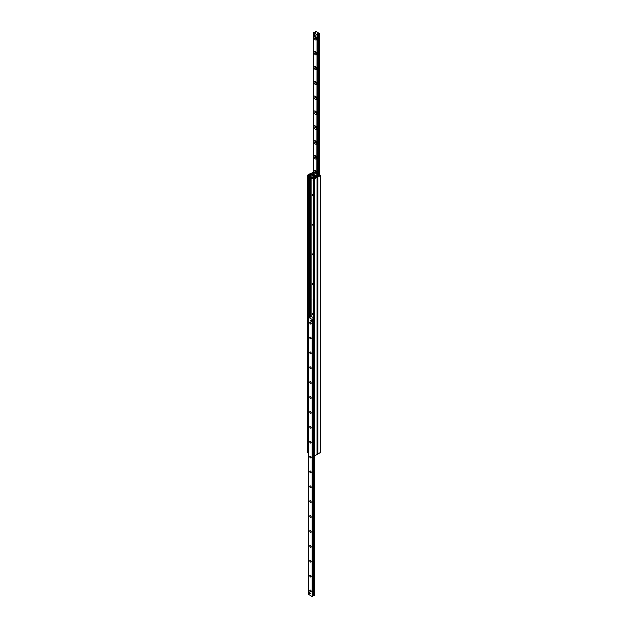<?xml version="1.0" encoding="UTF-8"?>
<svg xmlns="http://www.w3.org/2000/svg" width="628" height="628" viewBox="0 0 628 628"><rect width="100%" height="100%" fill="white"/><g stroke="black" fill="none" stroke-linecap="round" stroke-linejoin="round"><path stroke-width="0.94" d="M313.246 180.95A1.421 0.824 60 0 1 313.246 180.001M312.391 194.405L312.666 195.347L312.391 194.405M313.246 210.71A1.421 0.824 60 0 1 313.246 209.76M312.391 224.165L312.666 225.107L312.391 224.165M313.246 240.469A1.421 0.824 60 0 1 313.246 239.519M312.391 253.924L312.666 254.866L312.391 253.924M313.246 270.236A1.421 0.824 60 0 1 313.246 269.279M312.391 283.691L312.666 284.633L312.391 283.691M313.246 299.996A1.421 0.824 60 0 1 313.246 299.046M312.391 313.451L312.666 314.392L312.391 313.451M310.138 173.658L317.061 177.19L314.4 179.192L313.246 178.847L314.188 178.658A0.911 0.526 0 0 0 314.926 178.226L315.342 177.002L311.143 174.608L309.141 174.89A0.911 0.526 0 0 0 308.403 175.314L307.932 175.824L307.477 175.188L310.138 173.658M313.301 455.92L314.4 456.344L317.061 454.342M307.477 452.348L307.932 452.984L308.395 452.498M313.6 172.229A0.911 0.526 0 0 0 313.074 172.614L312.736 173.87L316.857 176.24L318.859 175.958A0.911 0.526 0 0 0 319.597 175.534L320.068 175.016L320.523 175.652L317.061 177.19L310.939 173.658L313.6 171.656M317.226 454.413L320.523 452.435M315.845 31.4L319.307 33.457L317.391 33.818L317.069 34.619L313.67 32.656L315.28 32.342L315.217 31.612L315.845 31.4M315.774 37.005A0.966 0.557 -120 0 0 315.57 37.052A0.966 0.557 -120 0 0 315.366 37.499A0.966 0.557 -120 0 0 315.79 38.473A0.966 0.557 -120 0 0 316.536 38.732A0.966 0.557 -120 0 0 316.677 38.575M315.774 51.889A0.966 0.557 -120 0 0 315.57 51.936A0.966 0.557 -120 0 0 315.366 52.375A0.966 0.557 -120 0 0 315.79 53.349A0.966 0.557 -120 0 0 316.536 53.608A0.966 0.557 -120 0 0 316.677 53.459M315.774 66.772A0.966 0.557 -120 0 0 315.57 66.811A0.966 0.557 -120 0 0 315.366 67.259A0.966 0.557 -120 0 0 315.79 68.232A0.966 0.557 -120 0 0 316.536 68.491A0.966 0.557 -120 0 0 316.677 68.342M315.774 81.648A0.966 0.557 -120 0 0 315.57 81.695A0.966 0.557 -120 0 0 315.366 82.142A0.966 0.557 -120 0 0 315.79 83.116A0.966 0.557 -120 0 0 316.536 83.375A0.966 0.557 -120 0 0 316.677 83.218M315.774 96.531A0.966 0.557 -120 0 0 315.57 96.579A0.966 0.557 -120 0 0 315.366 97.018A0.966 0.557 -120 0 0 315.79 97.992A0.966 0.557 -120 0 0 316.536 98.251A0.966 0.557 -120 0 0 316.677 98.101M315.774 111.415A0.966 0.557 -120 0 0 315.57 111.454A0.966 0.557 -120 0 0 315.366 111.902A0.966 0.557 -120 0 0 315.79 112.875A0.966 0.557 -120 0 0 316.536 113.134A0.966 0.557 -120 0 0 316.677 112.985M315.774 126.291A0.966 0.557 -120 0 0 315.57 126.338A0.966 0.557 -120 0 0 315.366 126.778A0.966 0.557 -120 0 0 315.79 127.759A0.966 0.557 -120 0 0 316.536 128.018A0.966 0.557 -120 0 0 316.677 127.861M315.774 141.174A0.966 0.557 -120 0 0 315.57 141.222A0.966 0.557 -120 0 0 315.366 141.661A0.966 0.557 -120 0 0 315.79 142.635A0.966 0.557 -120 0 0 316.536 142.894A0.966 0.557 -120 0 0 316.677 142.744M315.774 156.058A0.966 0.557 -120 0 0 315.57 156.097A0.966 0.557 -120 0 0 315.366 156.545A0.966 0.557 -120 0 0 315.79 157.518A0.966 0.557 -120 0 0 316.536 157.777A0.966 0.557 -120 0 0 316.677 157.62M315.774 170.934A0.966 0.557 -120 0 0 315.57 170.981A0.966 0.557 -120 0 0 315.366 171.42A0.966 0.557 -120 0 0 315.79 172.402A0.966 0.557 -120 0 0 316.536 172.661A0.966 0.557 -120 0 0 316.677 172.504M314 37.499A1.939 1.115 60 0 1 315.366 36.707A1.939 1.115 60 0 1 316.74 39.077A1.939 1.115 60 0 1 315.366 39.87A1.939 1.115 60 0 1 314 37.499M314 52.375A1.939 1.115 60 0 1 315.366 51.59A1.939 1.115 60 0 1 316.74 53.961A1.939 1.115 60 0 1 315.366 54.746A1.939 1.115 60 0 1 314 52.375M314 67.259A1.939 1.115 60 0 1 315.366 66.466A1.939 1.115 60 0 1 316.74 68.837A1.939 1.115 60 0 1 315.366 69.63A1.939 1.115 60 0 1 314 67.259M314 82.142A1.939 1.115 60 0 1 315.366 81.35A1.939 1.115 60 0 1 316.74 83.72A1.939 1.115 60 0 1 315.366 84.513A1.939 1.115 60 0 1 314 82.142M314 97.018A1.939 1.115 60 0 1 315.366 96.225A1.939 1.115 60 0 1 316.74 98.604A1.939 1.115 60 0 1 315.366 99.389A1.939 1.115 60 0 1 314 97.018M314 111.902A1.939 1.115 60 0 1 315.366 111.109A1.939 1.115 60 0 1 316.74 113.48A1.939 1.115 60 0 1 315.366 114.272A1.939 1.115 60 0 1 314 111.902M314 126.778A1.939 1.115 60 0 1 315.366 125.993A1.939 1.115 60 0 1 316.74 128.363A1.939 1.115 60 0 1 315.366 129.156A1.939 1.115 60 0 1 314 126.778M314 141.661A1.939 1.115 60 0 1 315.366 140.868A1.939 1.115 60 0 1 316.74 143.247A1.939 1.115 60 0 1 315.366 144.032A1.939 1.115 60 0 1 314 141.661M314 156.545A1.939 1.115 60 0 1 315.366 155.752A1.939 1.115 60 0 1 316.74 158.123A1.939 1.115 60 0 1 315.366 158.915A1.939 1.115 60 0 1 314 156.545M314 171.42A1.939 1.115 60 0 1 315.366 170.635A1.939 1.115 60 0 1 316.74 173.006A1.939 1.115 60 0 1 315.366 173.799A1.939 1.115 60 0 1 314 171.42M315.201 35.49L314.714 36.33L313.749 35.772L313.749 34.658L314.236 34.375L315.201 35.49A0.683 0.393 60 0 1 315.06 35.804M314.377 34.619A0.683 0.393 60 0 1 315.06 35.019M309.816 590.548A0.966 0.557 60 0 1 310.02 590.1A0.966 0.557 60 0 1 310.483 590.139A1.036 0.597 -120 0 0 309.722 590.548A1.036 0.597 -120 0 0 310.46 591.812A1.036 0.597 -120 0 0 311.19 591.395A0.966 0.557 60 0 1 310.986 591.78A0.966 0.557 60 0 1 310.24 591.521A0.966 0.557 60 0 1 309.816 590.548M311.19 591.395A1.036 0.597 -120 0 0 310.46 590.124M308.756 594.449L312.155 596.6L312.932 595.862M313.246 318.49L312.155 319.448L308.693 317.391L310.609 317.03L310.931 316.229L313.246 317.564M309.722 575.664A1.036 0.597 -120 0 0 310.46 576.936A1.036 0.597 -120 0 0 311.19 576.512A1.036 0.597 -120 0 0 310.46 575.24A1.036 0.597 -120 0 0 309.722 575.664M309.722 545.905A1.036 0.597 -120 0 0 310.46 547.176A1.036 0.597 -120 0 0 311.19 546.753A1.036 0.597 -120 0 0 310.46 545.481A1.036 0.597 -120 0 0 309.722 545.905M309.722 516.145A1.036 0.597 -120 0 0 310.46 517.409A1.036 0.597 -120 0 0 311.19 516.985A1.036 0.597 -120 0 0 310.46 515.721A1.036 0.597 -120 0 0 309.722 516.145M309.722 486.378A1.036 0.597 -120 0 0 310.46 487.65A1.036 0.597 -120 0 0 311.19 487.226A1.036 0.597 -120 0 0 310.46 485.954A1.036 0.597 -120 0 0 309.722 486.378M309.722 456.619A1.036 0.597 -120 0 0 310.46 457.89A1.036 0.597 -120 0 0 311.19 457.467A1.036 0.597 -120 0 0 310.46 456.195A1.036 0.597 -120 0 0 309.722 456.619M309.722 426.859A1.036 0.597 -120 0 0 310.46 428.123A1.036 0.597 -120 0 0 311.19 427.699A1.036 0.597 -120 0 0 310.46 426.436A1.036 0.597 -120 0 0 309.722 426.859M309.722 397.092A1.036 0.597 -120 0 0 310.46 398.364A1.036 0.597 -120 0 0 311.19 397.94A1.036 0.597 -120 0 0 310.46 396.668A1.036 0.597 -120 0 0 309.722 397.092M309.722 367.333A1.036 0.597 -120 0 0 310.46 368.605A1.036 0.597 -120 0 0 311.19 368.181A1.036 0.597 -120 0 0 310.46 366.909A1.036 0.597 -120 0 0 309.722 367.333M309.722 337.574A1.036 0.597 -120 0 0 310.46 338.845A1.036 0.597 -120 0 0 311.19 338.421A1.036 0.597 -120 0 0 310.46 337.15A1.036 0.597 -120 0 0 309.722 337.574M310.625 320.516A0.683 0.393 60 0 1 311.59 321.073A0.683 0.393 60 0 1 310.625 320.516M309.321 593.013A0.683 0.393 60 0 1 310.287 593.57A0.683 0.393 60 0 1 309.321 593.013M309.722 322.69A1.036 0.597 -120 0 0 310.46 323.962A1.036 0.597 -120 0 0 311.19 323.538A1.036 0.597 -120 0 0 310.46 322.266A1.036 0.597 -120 0 0 309.722 322.69M309.722 352.449A1.036 0.597 -120 0 0 310.46 353.721A1.036 0.597 -120 0 0 311.19 353.297A1.036 0.597 -120 0 0 310.46 352.033A1.036 0.597 -120 0 0 309.722 352.449M309.722 382.216A1.036 0.597 -120 0 0 310.46 383.48A1.036 0.597 -120 0 0 311.19 383.064A1.036 0.597 -120 0 0 310.46 381.793A1.036 0.597 -120 0 0 309.722 382.216M309.722 411.976A1.036 0.597 -120 0 0 310.46 413.248A1.036 0.597 -120 0 0 311.19 412.824A1.036 0.597 -120 0 0 310.46 411.552A1.036 0.597 -120 0 0 309.722 411.976M309.722 441.735A1.036 0.597 -120 0 0 310.46 443.007A1.036 0.597 -120 0 0 311.19 442.583A1.036 0.597 -120 0 0 310.46 441.311A1.036 0.597 -120 0 0 309.722 441.735M309.722 471.502A1.036 0.597 -120 0 0 310.46 472.766A1.036 0.597 -120 0 0 311.19 472.342A1.036 0.597 -120 0 0 310.46 471.079A1.036 0.597 -120 0 0 309.722 471.502M309.722 501.262A1.036 0.597 -120 0 0 310.46 502.533A1.036 0.597 -120 0 0 311.19 502.11A1.036 0.597 -120 0 0 310.46 500.838A1.036 0.597 -120 0 0 309.722 501.262M309.722 531.021A1.036 0.597 -120 0 0 310.46 532.293A1.036 0.597 -120 0 0 311.19 531.869A1.036 0.597 -120 0 0 310.46 530.597A1.036 0.597 -120 0 0 309.722 531.021M309.722 560.78A1.036 0.597 -120 0 0 310.46 562.052A1.036 0.597 -120 0 0 311.19 561.628A1.036 0.597 -120 0 0 310.46 560.364A1.036 0.597 -120 0 0 309.722 560.78M311.19 576.48A0.966 0.557 60 0 1 310.986 576.897A0.966 0.557 60 0 1 310.24 576.637A0.966 0.557 60 0 1 309.816 575.664A0.966 0.557 60 0 1 310.02 575.224A0.966 0.557 60 0 1 310.483 575.256M311.19 561.605A0.966 0.557 60 0 1 310.986 562.021A0.966 0.557 60 0 1 310.24 561.762A0.966 0.557 60 0 1 309.816 560.78A0.966 0.557 60 0 1 310.02 560.341A0.966 0.557 60 0 1 310.483 560.372M311.19 546.721A0.966 0.557 60 0 1 310.986 547.137A0.966 0.557 60 0 1 310.24 546.878A0.966 0.557 60 0 1 309.816 545.905A0.966 0.557 60 0 1 310.02 545.457A0.966 0.557 60 0 1 310.483 545.496M311.19 531.837A0.966 0.557 60 0 1 310.986 532.254A0.966 0.557 60 0 1 310.24 531.995A0.966 0.557 60 0 1 309.816 531.021A0.966 0.557 60 0 1 310.02 530.582A0.966 0.557 60 0 1 310.483 530.613M311.19 516.962A0.966 0.557 60 0 1 310.986 517.378A0.966 0.557 60 0 1 310.24 517.119A0.966 0.557 60 0 1 309.816 516.145A0.966 0.557 60 0 1 310.02 515.698A0.966 0.557 60 0 1 310.483 515.729M311.19 502.078A0.966 0.557 60 0 1 310.986 502.494A0.966 0.557 60 0 1 310.24 502.235A0.966 0.557 60 0 1 309.816 501.262A0.966 0.557 60 0 1 310.02 500.814A0.966 0.557 60 0 1 310.483 500.854M311.19 487.195A0.966 0.557 60 0 1 310.986 487.611A0.966 0.557 60 0 1 310.24 487.352A0.966 0.557 60 0 1 309.816 486.378A0.966 0.557 60 0 1 310.02 485.939A0.966 0.557 60 0 1 310.483 485.97M311.19 472.319A0.966 0.557 60 0 1 310.986 472.735A0.966 0.557 60 0 1 310.24 472.476A0.966 0.557 60 0 1 309.816 471.502A0.966 0.557 60 0 1 310.02 471.055A0.966 0.557 60 0 1 310.483 471.094M311.19 457.435A0.966 0.557 60 0 1 310.986 457.851A0.966 0.557 60 0 1 310.24 457.592A0.966 0.557 60 0 1 309.816 456.619A0.966 0.557 60 0 1 310.02 456.171A0.966 0.557 60 0 1 310.483 456.211M311.19 442.552A0.966 0.557 60 0 1 310.986 442.968A0.966 0.557 60 0 1 310.24 442.709A0.966 0.557 60 0 1 309.816 441.735A0.966 0.557 60 0 1 310.02 441.296A0.966 0.557 60 0 1 310.483 441.327M311.19 427.676A0.966 0.557 60 0 1 310.986 428.092A0.966 0.557 60 0 1 310.24 427.833A0.966 0.557 60 0 1 309.816 426.859A0.966 0.557 60 0 1 310.02 426.412A0.966 0.557 60 0 1 310.483 426.451M311.19 412.792A0.966 0.557 60 0 1 310.986 413.208A0.966 0.557 60 0 1 310.24 412.949A0.966 0.557 60 0 1 309.816 411.976A0.966 0.557 60 0 1 310.02 411.536A0.966 0.557 60 0 1 310.483 411.568M311.19 397.916A0.966 0.557 60 0 1 310.986 398.333A0.966 0.557 60 0 1 310.24 398.066A0.966 0.557 60 0 1 309.816 397.092A0.966 0.557 60 0 1 310.02 396.653A0.966 0.557 60 0 1 310.483 396.684M311.19 383.033A0.966 0.557 60 0 1 310.986 383.449A0.966 0.557 60 0 1 310.24 383.19A0.966 0.557 60 0 1 309.816 382.216A0.966 0.557 60 0 1 310.02 381.769A0.966 0.557 60 0 1 310.483 381.808M311.19 368.149A0.966 0.557 60 0 1 310.986 368.565A0.966 0.557 60 0 1 310.24 368.306A0.966 0.557 60 0 1 309.816 367.333A0.966 0.557 60 0 1 310.02 366.893A0.966 0.557 60 0 1 310.483 366.925M311.19 353.274A0.966 0.557 60 0 1 310.986 353.69A0.966 0.557 60 0 1 310.24 353.431A0.966 0.557 60 0 1 309.816 352.449A0.966 0.557 60 0 1 310.02 352.01A0.966 0.557 60 0 1 310.483 352.041M311.19 338.39A0.966 0.557 60 0 1 310.986 338.806A0.966 0.557 60 0 1 310.24 338.547A0.966 0.557 60 0 1 309.816 337.574A0.966 0.557 60 0 1 310.02 337.126A0.966 0.557 60 0 1 310.483 337.165M311.19 323.506A0.966 0.557 60 0 1 310.986 323.922A0.966 0.557 60 0 1 310.24 323.663A0.966 0.557 60 0 1 309.816 322.69A0.966 0.557 60 0 1 310.02 322.25A0.966 0.557 60 0 1 310.483 322.282M312.932 318.734L312.932 319.385L312.932 318.734M312.932 595.532L314.4 595.438L314.33 456.375M313.6 32.562L313.278 174.168M316.818 176.217L317.069 34.619M313.6 173.328L313.034 173.658A0.683 0.393 0 0 0 312.838 173.909M317.061 176.17L319.071 175.188L319.605 175.502M318.286 176.013L319.393 175.377M311.339 315.908L311.182 316.371L311.26 315.86A0.683 0.393 0 0 0 310.295 315.86L308.607 316.834L308.285 317.391L308.693 317.43M308.772 317.289L308.607 316.834M308.929 317.022L311.017 316.096M308.607 317.58L308.607 452.623L308.285 317.391M313.246 455.3L312.634 454.947L312.634 319.903L313.246 319.589M313.246 319.519L312.634 319.903M312.932 455.119L312.956 320.092M311.669 177.245L312.155 176.963A0.801 0.463 60 0 1 312.948 178.344L312.469 178.627A0.801 0.463 60 0 1 311.669 177.245A0.801 0.463 60 0 1 312.469 178.627M311.111 320.233A0.683 0.393 -120 0 0 310.766 320.994A0.683 0.393 -120 0 0 311.559 320.837A0.683 0.393 -120 0 0 311.111 320.233M309.8 592.73A0.683 0.393 -120 0 0 310.146 593.884A0.683 0.393 -120 0 0 309.8 592.73M313.749 34.658L314.714 35.215L314.714 36.33M315.201 34.933L314.714 35.215M313.246 299.901A1.366 0.793 60 0 1 313.246 299.156M313.246 270.142A1.366 0.793 60 0 1 313.246 269.388M313.246 240.383A1.366 0.793 60 0 1 313.246 239.629M313.246 210.616A1.366 0.793 60 0 1 313.246 209.87M313.246 180.856A1.366 0.793 60 0 1 313.246 180.11M313.835 177.002L313.953 178.132L313.191 177.748L313.082 176.617L314.322 176.727L314.487 177.748L314 178.03L314.487 177.748M313.191 176.633L314.322 176.727M317.061 454.813L317.061 177.653M314.4 595.438L314.4 179.192M313.757 456.344L313.757 179.192M313.301 456.077L313.301 178.925M315.334 177.489L315.35 177.041M315.264 177.528L315.264 176.978M315.232 177.543L315.232 176.97M311.143 315.805L311.143 174.608M310.499 315.782L310.499 174.608M310.303 315.853L310.303 174.717M310.059 315.994L310.059 174.796M309.141 316.528L309.141 174.89M308.403 317.187L308.403 175.314M308.262 452.921L308.262 175.769M307.932 452.984L307.932 175.824M307.477 452.717L307.477 175.565M317.862 454.342L317.862 177.19M313.074 173.634L313.074 172.614M312.909 173.752L312.909 173.147M312.783 173.885L312.783 173.289M320.523 452.812L320.523 175.652M319.244 175.291L319.244 33.551M319 175.236L319 33.684M318.883 175.298L318.883 33.724M318.043 175.785L318.043 33.81M317.807 175.918L317.807 33.747M317.454 176.123L317.454 34.548M313.67 174.396L313.67 32.656M312.155 319.448L312.155 596.6M308.756 317.485L308.756 594.638M312.477 319.448L312.477 596.6M312.72 319.307L312.72 319.754M312.72 455.002L312.72 596.459M312.783 319.236L312.783 319.644M312.783 455.033L312.783 596.388M313.137 318.435L313.137 319.244M313.137 455.245L313.137 595.595M313.372 456.124L313.372 595.65M314.212 456.407L314.212 595.564M314 177.284L314.487 177.002M317.226 454.578L317.226 177.426M313.246 455.999L313.246 178.847M307.343 452.529L307.343 175.377M320.657 452.623L320.657 175.471M319.307 175.33L319.307 33.457M308.693 317.391L308.693 594.543M314.44 177.85L313.953 178.132M313.56 176.342L313.082 176.617"/></g></svg>
